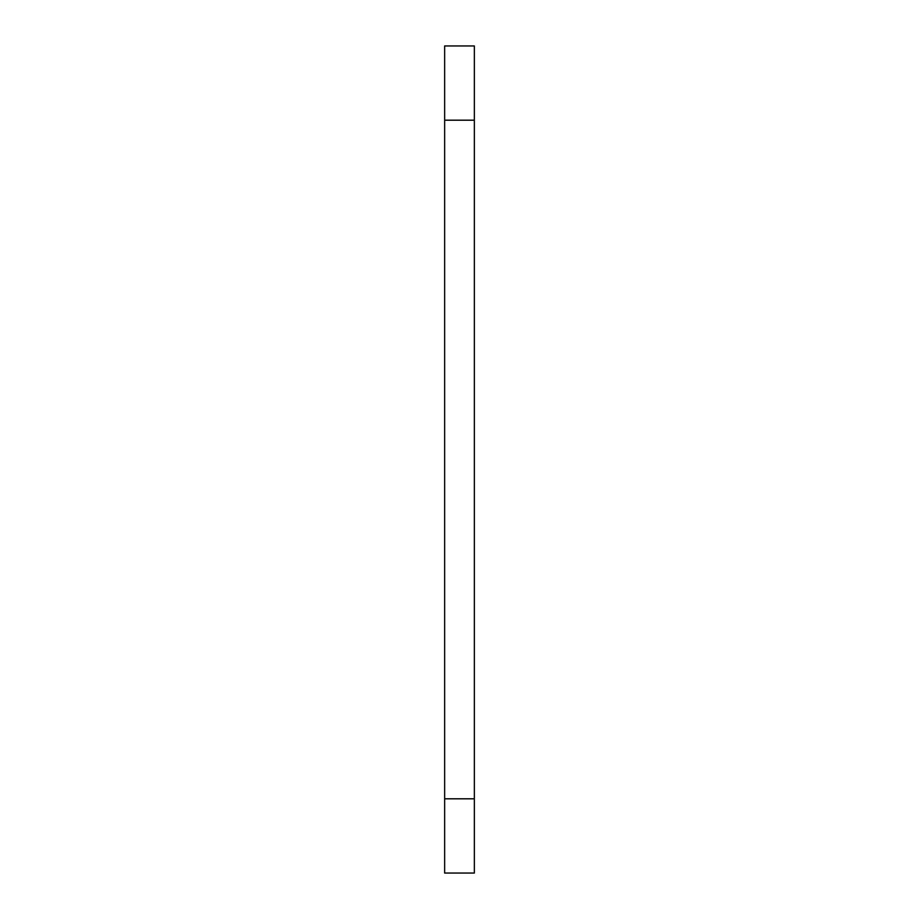 <?xml version="1.0" encoding="UTF-8"?>
<svg xmlns="http://www.w3.org/2000/svg" width="919" height="919" viewBox="0 0 919 919"><rect width="100%" height="100%" fill="white"/><g stroke="black" fill="none" stroke-linecap="round" stroke-linejoin="round"><path stroke-width="1.38" d="M444.647 45.95L444.647 873.05L474.353 873.05L474.353 45.95L444.647 45.95L474.353 45.95M444.647 798.806L474.353 798.806M444.647 120.194L474.353 120.194"/></g></svg>

